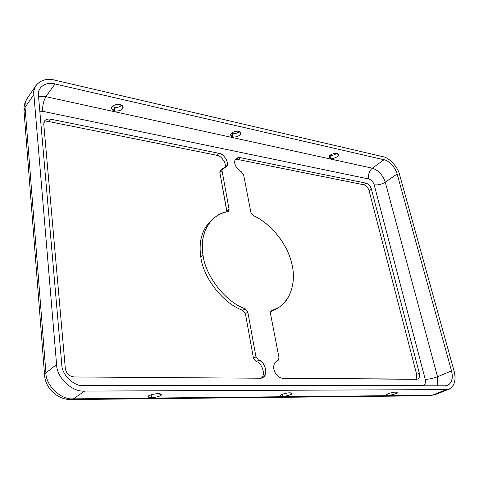 <?xml version="1.0" encoding="UTF-8"?>
<svg xmlns="http://www.w3.org/2000/svg" width="479" height="479" viewBox="0 0 479 479"><rect width="100%" height="100%" fill="white"/><g stroke="black" fill="none" stroke-linecap="round" stroke-linejoin="round"><path stroke-width="0.72" d="M214.161 217.951L211.952 219.777C202.156 228.734 198.444 241.171 200.803 257.085L203.054 255.325C205.551 276.401 225.95 302.219 245.194 308.787C225.95 302.219 205.551 276.401 203.054 255.325L200.803 257.085C203.264 278.101 223.591 303.818 242.793 310.344L245.194 308.787L247.817 312.116L255.966 356.849L258.696 360.256C262.097 361.136 264.51 364.513 265.953 370.393C265.294 375.937 263.264 378.548 259.863 378.23L74.179 376.967C69.263 376.386 66.312 373.59 65.33 368.567L43.769 124.097C43.912 120.319 46.128 118.666 50.427 119.139L218.873 153.298C221.915 153.675 224.633 156.256 227.034 161.028C227.597 165.728 226.417 168.123 223.501 168.219C222.352 168.446 221.861 169.243 222.028 170.602L229.052 209.149C229.225 210.55 228.746 211.407 227.603 211.724C210.952 213.772 198.719 233.938 203.054 255.325C200.665 239.368 204.371 226.908 214.161 217.951C218.244 214.682 222.729 212.604 227.603 211.724L228.411 211.353L229.052 209.149L226.83 210.97L219.879 172.524C219.711 171.165 220.208 170.368 221.352 170.135M277.557 360.693L276.826 361.016C274.263 362.663 273.275 365.405 273.862 369.237C275.395 374.716 278.443 377.763 283.005 378.392C278.443 377.763 275.395 374.716 273.862 369.237C273.281 364.914 274.515 362.064 277.557 360.693C278.718 360.16 279.185 359.082 278.958 357.448L270.479 313.613C270.264 312.074 270.713 311.081 271.827 310.62C284.454 307.47 297.423 290.328 292.238 265.336C286.837 240.386 266.971 221.34 253.367 215.664L250.924 212.55L243.595 174.667L241.159 171.578C237.818 169.788 235.698 167.111 234.812 163.555C235.698 167.111 237.818 169.788 241.159 171.578L243.595 174.667L250.924 212.55L253.367 215.664C265.797 221.058 283.323 236.716 290.585 259.049C297.83 281.484 289.873 301.369 278.395 307.62L271.407 310.811L270.479 313.613L278.958 357.448L277.838 360.567L276.149 361.447L277.557 360.693M240.302 157.645L236.105 158.549C234.842 159.848 234.411 161.519 234.812 163.555C234.435 159.238 236.267 157.268 240.302 157.645L365.938 183.122C368.513 183.948 370.321 185.9 371.375 188.966L419.341 373.249C420.017 376.901 419.101 378.919 416.586 379.302L283.005 378.392L417.688 379.087C419.442 378.033 419.993 376.087 419.341 373.249L416.652 374.404L369.07 190.57C368.028 187.505 366.219 185.565 363.651 184.744L238.153 159.555L240.302 157.645L238.153 159.555L235.213 159.711L238.153 159.555L363.651 184.744C366.219 185.565 368.028 187.505 369.07 190.57L416.652 374.404L416.143 379.296L416.652 374.404L419.341 373.249L371.375 188.966L369.07 190.57L371.375 188.966C370.321 185.9 368.513 183.948 365.938 183.122L363.651 184.744L365.938 183.122L240.302 157.645M388.14 395.289C389.199 395.63 397.756 393.606 397.181 392.541L395.6 392.157C394.552 391.804 385.948 393.84 386.529 394.906L388.14 395.289L387.792 393.864L388.14 395.289C386.152 395.385 386.116 394.876 388.02 393.762C391.463 392.624 393.989 392.091 395.6 392.157C397.576 392.073 397.594 392.582 395.648 393.702C392.241 394.822 389.732 395.349 388.14 395.289M330.672 158.309C331.767 159.262 339.24 157.016 338.384 154.687L336.791 153.555C335.701 152.591 328.199 154.831 329.049 157.16L330.672 158.309L329.941 155.298L330.672 158.309C328.828 158.064 328.648 157.004 330.127 155.142C333.037 153.579 335.258 153.052 336.791 153.555C338.629 153.819 338.791 154.879 337.282 156.735C334.396 158.274 332.192 158.794 330.672 158.309M336.677 153.525C333.851 155.154 331.624 155.729 330.001 155.244C331.624 155.729 333.851 155.154 336.677 153.525M282.598 396.319C284.017 396.63 292.525 394.75 292.052 393.427L289.771 392.858C288.364 392.535 279.802 394.421 280.275 395.744L282.598 396.319L282.215 394.307L282.598 396.319C280.215 396.426 279.832 395.87 281.46 394.636C284.963 393.379 287.735 392.786 289.771 392.858C292.154 392.756 292.507 393.325 290.831 394.558C287.358 395.798 284.61 396.384 282.598 396.319M232.884 136.808C234.249 137.754 241.644 135.832 240.913 133.054L238.692 131.402C237.333 130.438 229.908 132.36 230.627 135.138L232.884 136.808L232.243 133.473L231.411 133.216L232.243 133.473L232.884 136.808C230.716 136.503 230.243 135.288 231.465 133.156C234.405 131.396 236.812 130.809 238.692 131.402C240.853 131.725 241.308 132.946 240.045 135.072C237.129 136.808 234.74 137.389 232.884 136.808M239.488 131.647C236.572 133.473 234.159 134.084 232.243 133.473C234.159 134.084 236.572 133.473 239.488 131.647M151.508 397.594C153.364 397.851 161.758 396.205 161.453 394.606L158.01 393.726C156.16 393.451 147.7 395.103 147.999 396.708L151.508 397.594L151.142 394.762L151.508 397.594C148.568 397.72 147.67 397.097 148.813 395.72C152.31 394.313 155.376 393.648 158.01 393.726C160.95 393.612 161.818 394.247 160.609 395.624C157.13 397.007 154.094 397.666 151.508 397.594M114.679 110.823C116.373 111.733 123.606 110.278 123.097 107.057L119.906 104.578C118.223 103.65 110.948 105.099 111.439 108.326L114.679 110.823L114.212 107.194L112.182 106.362L114.212 107.194L114.679 110.823C112.086 110.439 111.2 109.014 112.02 106.542C114.93 104.518 117.559 103.865 119.906 104.578C122.504 104.985 123.366 106.416 122.492 108.877C119.6 110.871 116.996 111.517 114.679 110.823M121.888 105.386C118.984 107.29 116.427 107.889 114.212 107.194C116.427 107.889 118.984 107.29 121.888 105.386M84.118 385.799L445.338 385.793L84.118 385.799C74.191 386.715 61.797 375.003 61.767 364.579L38.464 95.525C37.051 87.477 46.212 81.268 54.977 83.945L45.954 96.674L372.309 168.189L384.014 159.741L54.977 83.945L384.014 159.741C388.78 160.381 395.87 168.105 397.121 173.985L451.523 370.914C453.356 379.823 451.296 384.781 445.338 385.793L447.721 385.344C451.996 382.817 453.266 378.003 451.523 370.914L437.531 376.745L437.788 385.793L437.531 376.745C433.309 378.344 429.202 379.218 425.214 379.362L374.165 184.792C373.117 181.745 371.321 179.811 368.77 178.978L42.643 111.296L39.823 111.218L42.643 111.296C42.427 105.602 43.529 100.728 45.954 96.674L54.977 83.945C48.732 82.514 43.823 83.909 40.248 88.136C38.793 90.393 38.194 92.854 38.464 95.525L61.767 364.579C61.797 375.003 74.191 386.715 84.118 385.799M446.368 389.589L84.633 391.086L73.383 398.851L432.184 395.223L446.368 389.589C453.05 390.307 457.116 380.045 454.056 370.956L399.546 174.518C397.971 167.183 389.158 157.567 383.2 156.741L54.606 80.101L383.2 156.741C389.158 157.567 397.971 167.183 399.546 174.518L454.056 370.956C456.253 379.847 454.661 385.876 449.278 389.044L446.368 389.589L432.184 395.223L73.383 398.851L84.633 391.086L446.368 389.589M79.825 385.326L422.514 385.445C424.999 385.044 425.903 383.014 425.214 379.362C425.903 383.014 424.999 385.044 422.514 385.445L79.825 385.326M222.555 168.626L220.406 170.548L219.879 172.524L222.028 170.602L219.879 172.524L226.86 211.874L226.83 210.97L229.052 209.149L222.028 170.602L222.555 168.626L225.944 167.159C230.788 164.016 222.963 152.573 218.873 153.298L216.753 155.256L218.873 153.298L50.427 119.139L48.66 121.522L216.753 155.256C220.023 154.801 227.603 163.309 224.693 167.919C227.603 163.309 220.023 154.801 216.753 155.256L48.66 121.522L43.936 122.229L48.66 121.522L50.427 119.139C47.996 118.648 46.05 119.223 44.601 120.876L43.769 124.097L65.33 368.567C66.312 373.59 69.263 376.386 74.179 376.967L259.863 378.23L262.6 377.584C269.467 375.249 263.917 359.98 258.696 360.256L256.193 361.651L253.469 358.25L245.404 313.655L242.793 310.344C223.591 303.818 203.264 278.101 200.803 257.085C198.39 240.428 202.479 227.699 213.077 218.891M261.241 378.087C266.737 373.913 260.474 361.477 256.193 361.651C260.474 361.477 266.737 373.913 261.241 378.087M277.155 308.344L270.647 311.697L278.395 307.62M245.404 313.655L253.469 358.25L255.966 356.849L247.817 312.116L245.404 313.655L247.817 312.116L245.194 308.787L242.793 310.344L245.404 313.655M33.883 94.525L56.582 364.495C56.576 377.59 72.197 392.307 84.633 391.086C72.197 392.307 56.576 377.59 56.582 364.495L33.883 94.525C33.566 91.232 34.29 88.19 36.069 85.4C40.559 80.041 46.738 78.281 54.606 80.101C43.679 76.73 32.141 84.424 33.883 94.525L25.052 107.368L33.883 94.525M38.548 96.507L45.954 96.674L38.548 96.507M422.61 385.793L422.514 385.445L422.61 385.793M451.523 370.914L397.121 173.985L385.26 182.194L437.531 376.745L451.523 370.914M437.531 376.745L385.26 182.194C381.631 184.379 377.931 185.247 374.165 184.792L425.214 379.362C429.202 379.218 433.309 378.344 437.531 376.745M397.121 173.985C395.87 168.105 388.78 160.381 384.014 159.741L372.309 168.189C378.41 170.237 382.727 174.907 385.26 182.194L397.121 173.985M385.26 182.194C382.727 174.907 378.41 170.237 372.309 168.189C369.201 170.961 368.022 174.56 368.77 178.978C371.321 179.811 373.117 181.745 374.165 184.792C377.931 185.247 381.631 184.379 385.26 182.194M372.309 168.189L45.954 96.674C43.529 100.728 42.427 105.602 42.643 111.296L368.77 178.978C368.022 174.56 369.201 170.961 372.309 168.189M429.424 395.75L432.184 395.223L429.424 395.75L71.257 399.57L73.383 398.851C61.12 400.121 45.834 385.781 45.918 372.931L56.582 364.495L45.918 372.931C45.834 385.781 61.12 400.121 73.383 398.851L71.257 399.57C57.809 399.989 45.313 388.397 44.577 375.159L45.918 372.931L25.052 107.368L45.918 372.931L44.577 375.159L24.022 111.014L25.052 107.368L24.022 111.014C23.663 106.38 24.746 102.147 27.267 98.327C25.495 101.105 24.758 104.117 25.052 107.368C24.758 104.117 25.495 101.105 27.267 98.327L36.069 85.4M432.184 395.223L435.094 394.666L432.184 395.223M253.469 358.25L256.193 361.651L258.696 360.256L255.966 356.849L253.469 358.25M449.278 389.044L435.094 394.666L429.585 395.75M277.838 360.567L276.036 361.537"/></g></svg>
